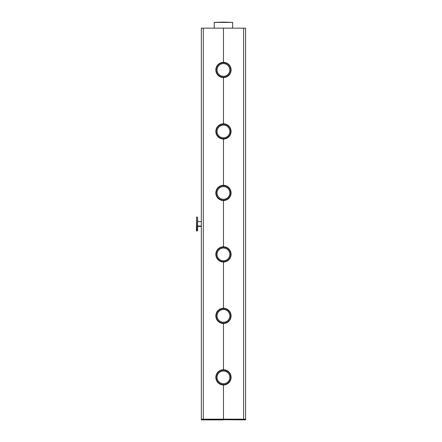 <?xml version="1.0" encoding="UTF-8"?>
<svg xmlns="http://www.w3.org/2000/svg" width="442" height="442" viewBox="0 0 442 442"><rect width="100%" height="100%" fill="white"/><g stroke="black" fill="none" stroke-linecap="round" stroke-linejoin="round"><path stroke-width="0.66" d="M230.713 69.919L230.713 70.013A7.254 7.254 180 0 1 223.459 77.267A7.254 7.254 180 0 1 216.204 70.013L216.204 69.919A7.254 7.254 180 0 1 223.459 62.665A7.254 7.254 180 0 1 230.713 69.919A7.254 7.254 180 0 1 223.459 77.173A7.254 7.254 180 0 1 216.204 69.919M230.713 131.396L230.713 131.489A7.254 7.254 180 0 1 223.459 138.744A7.254 7.254 180 0 1 216.204 131.489L216.204 131.396A7.254 7.254 180 0 1 223.459 124.141A7.254 7.254 180 0 1 230.713 131.396A7.254 7.254 180 0 1 223.459 138.65A7.254 7.254 180 0 1 216.204 131.396M230.713 192.878L230.713 192.972A7.254 7.254 180 0 1 223.459 200.226A7.254 7.254 180 0 1 216.204 192.972L216.204 192.878A7.254 7.254 180 0 1 223.459 185.623A7.254 7.254 180 0 1 230.713 192.878A7.254 7.254 180 0 1 223.459 200.132A7.254 7.254 180 0 1 216.204 192.878M230.713 377.313L230.713 377.407A7.254 7.254 180 0 1 223.459 384.662A7.254 7.254 180 0 1 216.204 377.407L216.204 377.313A7.254 7.254 0 0 0 223.459 384.573A7.254 7.254 0 0 0 230.713 377.313A7.254 7.254 0 0 0 223.459 370.059A7.254 7.254 0 0 0 216.204 377.313M230.713 315.837L230.713 315.931A7.254 7.254 180 0 1 223.459 323.185A7.254 7.254 180 0 1 216.204 315.931L216.204 315.837A7.254 7.254 0 0 0 223.459 323.091A7.254 7.254 0 0 0 230.713 315.837A7.254 7.254 0 0 0 223.459 308.582A7.254 7.254 0 0 0 216.204 315.837M230.713 254.354L230.713 254.448A7.254 7.254 180 0 1 223.459 261.703A7.254 7.254 180 0 1 216.204 254.448L216.204 254.354A7.254 7.254 0 0 0 223.459 261.609A7.254 7.254 0 0 0 230.713 254.354A7.254 7.254 0 0 0 223.459 247.1A7.254 7.254 0 0 0 216.204 254.354M229.851 254.354A6.392 6.392 180 0 1 223.459 260.752A6.392 6.392 180 0 1 217.066 254.354A6.392 6.392 180 0 1 223.459 247.962A6.392 6.392 180 0 1 229.851 254.354M217.066 254.399A6.392 6.392 180 0 1 223.459 248.05A6.392 6.392 180 0 1 229.851 254.399M229.851 315.837A6.392 6.392 180 0 1 223.459 322.229A6.392 6.392 180 0 1 217.066 315.837A6.392 6.392 180 0 1 223.459 309.444A6.392 6.392 180 0 1 229.851 315.837M229.851 377.313A6.392 6.392 180 0 1 223.459 383.711A6.392 6.392 180 0 1 217.066 377.313A6.392 6.392 180 0 1 223.459 370.921A6.392 6.392 180 0 1 229.851 377.313M217.066 315.881A6.392 6.392 180 0 1 223.459 309.533A6.392 6.392 180 0 1 229.851 315.881M217.066 377.363A6.392 6.392 180 0 1 223.459 371.009A6.392 6.392 180 0 1 229.851 377.363M229.851 192.878A6.392 6.392 180 0 1 223.459 199.27A6.392 6.392 180 0 1 217.066 192.878A6.392 6.392 180 0 1 223.459 186.485A6.392 6.392 180 0 1 229.851 192.878M229.851 192.922A6.392 6.392 0 0 0 223.459 186.574A6.392 6.392 0 0 0 217.066 192.922M229.851 131.396A6.392 6.392 180 0 1 223.459 137.793A6.392 6.392 180 0 1 217.066 131.396A6.392 6.392 180 0 1 223.459 125.003A6.392 6.392 180 0 1 229.851 131.396M229.851 69.919A6.392 6.392 180 0 1 223.459 76.311A6.392 6.392 180 0 1 217.066 69.919A6.392 6.392 180 0 1 223.459 63.526A6.392 6.392 180 0 1 229.851 69.919M229.851 131.44A6.392 6.392 0 0 0 223.459 125.092A6.392 6.392 0 0 0 217.066 131.44M229.851 69.963A6.392 6.392 0 0 0 223.459 63.615A6.392 6.392 0 0 0 217.066 69.963M232.68 22.415L223.459 22.1L214.237 22.415L232.68 22.415L232.68 28.15M214.237 28.15L214.237 22.415M196.408 230.459L196.651 216.934L196.651 231.116M197.635 217.674L196.9 216.934L197.635 217.674L197.635 229.967L196.9 230.707L196.651 216.934M231.083 69.985A7.625 7.625 0 0 0 223.459 62.388L223.459 28.15L245.592 28.161L245.592 419.176L223.459 419.16L223.459 419.491L245.592 419.48L245.592 419.176M201.325 419.176L201.325 419.48L223.459 419.491L223.459 419.9L201.325 419.883L201.325 419.58L203.292 419.568L245.592 419.883L245.592 419.58L223.459 419.568L223.459 384.976A7.625 7.625 180 0 0 231.083 377.352A7.625 7.625 180 0 0 223.459 369.727L223.459 323.494A7.625 7.625 180 0 0 231.083 315.875A7.625 7.625 180 0 0 223.459 308.251L223.459 262.018A7.625 7.625 180 0 0 231.083 254.393A7.625 7.625 180 0 0 223.459 246.769L223.459 200.535A7.625 7.625 180 0 0 231.083 192.916A7.625 7.625 180 0 0 223.459 185.292L223.459 139.059A7.625 7.625 180 0 0 231.083 131.434A7.625 7.625 180 0 0 223.459 123.81L223.459 77.577A7.625 7.625 180 0 0 231.083 69.958A7.625 7.625 180 0 0 223.459 62.333L223.459 28.15L201.325 28.161L201.325 419.176L223.459 419.16L223.459 384.976A7.625 7.625 0 0 1 215.834 377.352A7.625 7.625 0 0 1 223.459 369.727L223.459 323.494A7.625 7.625 0 0 1 215.834 315.875A7.625 7.625 0 0 1 223.459 308.251L223.459 262.018A7.625 7.625 0 0 1 215.834 254.393A7.625 7.625 0 0 1 223.459 246.769L223.459 200.535A7.625 7.625 0 0 1 215.834 192.916A7.625 7.625 0 0 1 223.459 185.292L223.459 139.059A7.625 7.625 0 0 1 215.834 131.434A7.625 7.625 0 0 1 223.459 123.81L223.459 77.577A7.625 7.625 0 0 1 215.834 69.958A7.625 7.625 0 0 1 223.459 62.333L223.459 62.388A7.625 7.625 180 0 0 215.834 69.985M231.083 377.38A7.625 7.625 0 0 0 223.459 369.783L223.459 369.783A7.625 7.625 180 0 0 215.834 377.38M231.083 315.903A7.625 7.625 0 0 0 223.459 308.306L223.459 308.306A7.625 7.625 180 0 0 215.834 315.903M231.083 192.944A7.625 7.625 0 0 0 223.459 185.347L223.459 185.347A7.625 7.625 180 0 0 215.834 192.944M231.083 254.421A7.625 7.625 0 0 0 223.459 246.824L223.459 246.824A7.625 7.625 180 0 0 215.834 254.421M231.083 131.462A7.625 7.625 0 0 0 223.459 123.865L223.459 123.865A7.625 7.625 180 0 0 215.834 131.462M243.625 28.15L243.625 419.16M203.292 28.15L203.292 419.16M197.635 226.033L201.325 226.033M197.635 221.608L201.325 221.608M196.9 231.116L197.635 230.376M197.635 226.442L201.325 226.442"/></g></svg>
